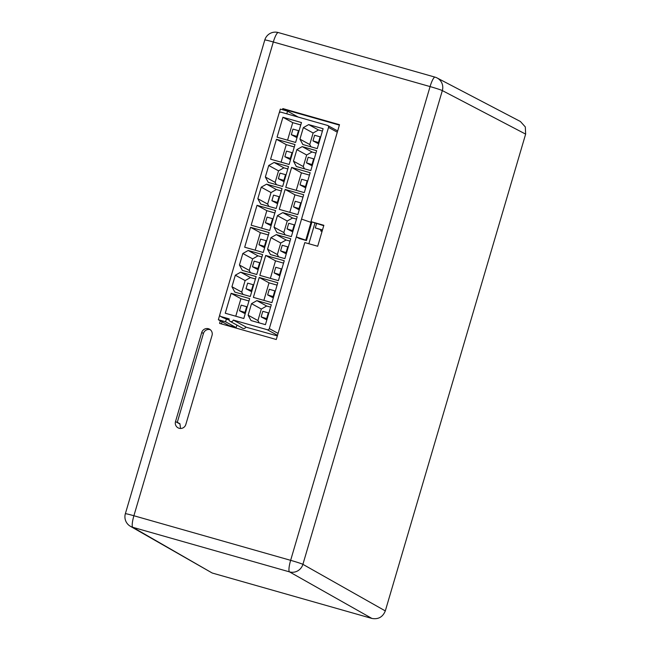 <?xml version="1.0" encoding="UTF-8"?>
<svg xmlns="http://www.w3.org/2000/svg" width="651" height="651" viewBox="0 0 651 651"><rect width="100%" height="100%" fill="white"/><g stroke="black" fill="none" stroke-linecap="round" stroke-linejoin="round"><path stroke-width="0.98" d="M208.426 328.731A5.468 5.354 -61.3 0 0 201.729 332.498L175.51 421.571A5.468 5.354 -61.3 0 0 178.04 427.829A5.468 5.354 -61.3 0 0 185.82 424.501L212.031 335.436A5.468 5.354 -61.3 0 0 208.426 328.731M180.522 428.48L179.945 423.76L177.292 422.304L203.446 333.442A5.468 5.354 118.7 0 1 210.322 329.723M284.324 110.239L284.536 109.514L339.383 125.114M221.438 323.913L222.072 321.765M220.355 320.829L219.599 323.392L276.276 339.513L304.806 242.587L317.688 246.249L323.856 225.287L310.975 221.625L323.734 225.71M525.642 134.114L442.33 90.587A10.937 10.701 -62.4 0 0 437.098 77.965L520.401 121.493L525.316 126.945L525.642 134.114L385.311 610.907C382.796 617.034 378.337 619.549 371.924 618.45L212.185 573.01L130.395 526.293A10.937 10.709 -60.1 0 0 132.763 527.294L212.185 573.01M310.975 221.625L339.505 124.699L282.819 108.571L282.485 109.718M278.359 32.583A10.937 2.181 105.9 0 0 278.278 32.55L435.023 77.135A10.937 10.937 0 0 1 437.098 77.965A10.937 10.701 -62.4 0 0 435.112 77.176A10.937 2.181 105.9 0 0 435.023 77.135A10.937 2.181 105.9 0 0 430.075 86.583L273.322 41.989L133.894 515.747L290.639 560.332L430.075 86.583A10.937 0.488 -163.6 0 1 442.33 90.587L442.346 90.546M371.924 618.45L289.508 571.879A10.937 10.693 -60.5 0 0 302.894 564.336L385.311 610.907M284.536 109.514L282.819 108.571M219.843 314.523L279.059 113.331A1.644 1.603 118.7 0 1 281.069 112.2L327.437 125.391A1.644 1.603 118.7 0 1 328.527 127.401L269.311 328.6A1.644 1.603 118.7 0 1 267.301 329.731L233.294 320.056A2.189 2.14 118.7 0 1 230.177 321.382A2.189 2.14 118.7 0 1 229.168 318.884L220.925 316.541A1.644 1.603 118.7 0 1 219.843 314.523M314.905 223.195L308.859 243.734M245.785 327.103L277.342 335.9M225.254 313.229L243.8 318.502L249.659 298.589L231.113 293.316L225.254 313.229M296.351 166.518L310.779 170.619L316.638 150.706L302.21 146.605L296.856 149.624L293.463 161.147L296.351 166.518M270.588 159.186L289.142 164.459L295.001 144.555L276.447 139.273L270.588 159.186M302.829 144.506L317.257 148.615L323.116 128.703L308.688 124.601L303.333 127.62L299.94 139.143L302.829 144.506M277.066 137.182L295.611 142.455L301.478 122.551L282.925 117.27L277.066 137.182M270.442 254.541L284.869 258.642L290.728 238.73L276.309 234.629L270.946 237.648L267.553 249.17L270.442 254.541M244.678 247.209L263.232 252.482L269.091 232.578L250.545 227.297L244.678 247.209M276.919 232.529L291.347 236.638L297.206 216.726L282.778 212.625L277.424 215.644L274.03 227.166L276.919 232.529M251.156 225.205L269.709 230.478L275.568 210.566L257.015 205.293L251.156 225.205M279.279 209.353L297.824 214.627L303.683 194.722L285.138 189.441L279.279 209.353M260.725 204.08L276.187 208.475L282.046 188.562L266.584 184.168L261.23 187.187L257.837 198.71L260.725 204.08M285.756 187.35L304.302 192.623L310.161 172.718L291.615 167.437L285.756 187.35M268.236 182.361L282.664 186.471L288.523 166.558L274.095 162.457L268.741 165.476L265.348 176.999L268.236 182.361M253.369 297.377L271.923 302.65L277.782 282.746L259.228 277.464L253.369 297.377M234.824 292.096L250.277 296.498L256.136 276.585L240.683 272.191L235.32 275.21L231.935 286.733L234.824 292.096M259.847 275.373L278.4 280.646L284.259 260.734L265.706 255.461L259.847 275.373M242.327 270.385L256.754 274.494L262.613 254.582L248.186 250.48L242.831 253.499L239.438 265.022L242.327 270.385M251.017 320.552L265.445 324.662L271.304 304.749L256.876 300.64L251.522 303.659L248.129 315.19L251.017 320.552M220.599 316.402L222.561 317.476A1.644 1.603 -61.3 0 0 222.886 317.615L229.16 320.105M236.899 325.069L236.158 327.591L228.94 325.533L218.354 319.731L219.778 314.889M311.007 222.382L311.691 222.756L306.45 240.569L299.232 238.518L296.295 236.907L305.767 240.195L311.007 222.382L301.535 219.094M279.206 112.989L280.345 109.108L287.563 111.158L286.774 113.819M231.113 293.316L240.911 298.695L235.76 316.215M248.959 300.982L240.911 298.695M296.856 149.624L306.662 155.003L303.268 166.526L293.463 161.147M315.938 153.099L312.016 151.984L302.21 146.605M276.447 139.273L286.253 144.652L281.094 162.172M294.293 146.939L286.253 144.652M303.333 127.62L313.131 132.991L309.746 144.522L299.94 139.143M322.416 131.087L318.494 129.972L308.688 124.601M282.925 117.27L292.73 122.648L287.571 140.168M300.77 124.935L292.73 122.648M270.946 237.648L280.752 243.018L277.359 254.549L267.553 249.17M290.029 241.122L286.106 239.999L276.309 234.629M250.545 227.297L260.343 232.676L255.184 250.196M268.391 234.962L260.343 232.676M277.424 215.644L287.229 221.014L283.836 232.545L274.03 227.166M296.506 219.11L292.584 217.995L282.778 212.625M257.015 205.293L266.82 210.672L261.661 228.192M274.868 212.958L266.82 210.672M285.138 189.441L294.936 194.82L289.785 212.34M302.984 197.107L294.936 194.82M261.23 187.187L271.036 192.566L267.642 204.089L257.837 198.71M281.338 190.955L276.39 189.547L266.584 184.168M291.615 167.437L301.413 172.816L296.262 190.336M309.461 175.103L301.413 172.816M268.741 165.476L278.538 170.847L275.145 182.378L265.348 176.999M287.815 168.943L283.893 167.828L274.095 162.457M259.228 277.464L269.034 282.843L263.875 300.363M277.074 285.13L269.034 282.843M235.32 275.21L245.126 280.581L241.733 292.112L231.935 286.733M255.436 278.978L250.48 277.562L240.683 272.191M265.706 255.461L275.511 260.839L270.352 278.359M283.551 263.126L275.511 260.839M242.831 253.499L252.637 258.87L249.243 270.401L239.438 265.022M261.914 256.966L257.991 255.851L248.186 250.48M251.522 303.659L261.32 309.038L257.926 320.569L248.129 315.19M270.596 307.134L266.674 306.019L256.876 300.64M233.294 320.056L245.842 326.94A2.189 2.14 -61.3 0 1 242.725 328.267L230.177 321.382M226.491 318.64L225.571 321.781L218.354 319.731M236.158 327.591L225.571 321.781M306.45 240.569L305.767 240.195M287.563 111.158L298.117 117.05M245.207 313.741L239.511 310.747L245.541 312.594M312.179 165.859L306.491 162.864L312.521 164.711M312.016 151.984L306.662 155.003M303.268 166.526L304.505 168.837M290.541 159.698L284.845 156.712L290.875 158.559M318.656 143.847L312.968 140.86L318.99 142.707M318.494 129.972L313.131 132.991M309.746 144.522L310.983 146.833M297.019 137.695L291.322 134.7L297.352 136.555M286.277 253.874L280.581 250.887L286.611 252.734M286.106 239.999L280.752 243.018M277.359 254.549L278.604 256.86M264.631 247.722L258.943 244.727L264.973 246.583M292.755 231.87L287.058 228.883L293.088 230.731M292.584 217.995L287.229 221.014M283.836 232.545L285.081 234.848M271.109 225.718L265.421 222.723L271.443 224.579M299.224 209.866L293.536 206.872L299.566 208.727M277.586 203.706L271.898 200.72L277.92 202.567M276.39 189.547L271.036 192.566M267.642 204.089L268.887 206.4M305.701 187.862L300.013 184.868L306.043 186.723M284.064 181.702L278.376 178.716L284.397 180.563M283.893 167.828L278.538 170.847M275.145 182.378L276.39 184.681M273.322 297.889L267.634 294.895L273.656 296.75M251.677 291.729L245.988 288.743L252.018 290.59M250.48 277.562L245.126 280.581M241.733 292.112L242.978 294.423M279.8 275.886L274.104 272.891L280.133 274.738M258.154 269.726L252.466 266.739L258.496 268.586M257.991 255.851L252.637 258.87M249.243 270.401L250.48 272.704M266.845 319.893L261.157 316.907L267.179 318.754M266.674 306.019L261.32 309.038M257.926 320.569L259.171 322.872M247.193 306.987L246.672 306.711L245.028 312.317M246.672 306.711L241.163 305.14L239.511 310.747M312 164.434L313.652 158.828L308.143 157.257L306.491 162.864M314.164 159.104L313.652 158.828M290.362 158.274L292.014 152.668L286.497 151.105L284.845 156.712M292.527 152.952L292.014 152.668M318.477 142.431L320.129 136.824L314.62 135.253L312.968 140.86M320.642 137.101L320.129 136.824M296.84 136.271L298.492 130.664L292.974 129.093L291.322 134.7M299.004 130.949L298.492 130.664M288.263 247.128L287.75 246.851L286.098 252.458M287.75 246.851L282.233 245.281L280.581 250.887M266.617 240.976L266.104 240.691L264.452 246.298M266.104 240.691L260.595 239.12L258.943 244.727M294.74 225.124L294.228 224.847L292.576 230.446M294.228 224.847L288.71 223.277L287.058 228.883M273.094 218.972L272.582 218.687L270.93 224.294M272.582 218.687L267.073 217.117L265.421 222.723M299.053 208.442L300.697 202.835L295.188 201.273L293.536 206.872M301.218 203.12L300.697 202.835M277.407 202.29L279.059 196.683L273.542 195.113L271.898 200.72M279.572 196.96L279.059 196.683M305.531 186.438L307.174 180.832L301.665 179.261L300.013 184.868M307.687 181.116L307.174 180.832M283.885 180.278L285.537 174.68L280.02 173.109L278.376 178.716M286.049 174.956L285.537 174.68M275.308 291.143L274.795 290.859L273.143 296.465M274.795 290.859L269.278 289.288L267.634 294.895M253.662 284.983L253.149 284.707L251.506 290.313M253.149 284.707L247.64 283.136L245.988 288.743M281.785 269.14L281.273 268.855L279.621 274.462M281.273 268.855L275.755 267.284L274.104 272.891M260.14 262.98L259.627 262.695L257.983 268.302M259.627 262.695L254.118 261.132L252.466 266.739M268.83 313.147L268.318 312.862L266.666 318.469M268.318 312.862L262.801 311.3L261.157 316.907M322.017 231.536L320.674 230.877L320.984 229.819M320.674 230.877L322.09 231.276M322.408 230.218L315.287 227.915L316.532 223.659M315.287 227.915L322.481 229.966M302.894 564.376L442.33 90.587M203.446 333.442L201.729 332.498M302.894 564.336A10.937 0.488 16.4 0 0 290.639 560.332A10.937 2.181 105.9 0 0 289.508 571.879L132.763 527.294A10.937 2.181 105.9 0 1 133.894 515.747A10.937 0.488 -163.6 0 0 125.358 513.729L264.794 39.98A10.937 0.488 16.4 0 1 273.322 41.989A10.937 2.181 105.9 0 1 278.278 32.55A10.937 10.937 0 0 0 264.794 39.98M179.888 423.972L175.51 421.571M222.886 317.615L220.925 316.541M269.311 328.6L278.075 333.402M337.291 132.21L328.527 127.401M277.513 335.33L267.301 329.731M125.358 513.729A10.937 10.937 0 0 0 130.395 526.293M337.657 130.949L327.77 125.521"/></g></svg>
